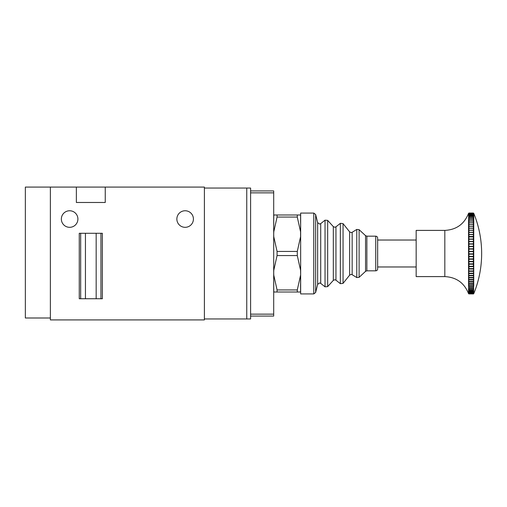 <?xml version="1.0" encoding="UTF-8"?>
<svg xmlns="http://www.w3.org/2000/svg" width="507" height="507" viewBox="0 0 507 507"><rect width="100%" height="100%" fill="white"/><g stroke="black" fill="none" stroke-linecap="round" stroke-linejoin="round"><path stroke-width="0.76" d="M246.751 188.046L204.391 188.046L204.391 318.954L246.751 318.954L246.751 188.046L250.597 188.046L250.597 318.954L246.751 318.954M273.698 215.215A0.387 0.387 180 0 1 273.767 214.993L277.069 214.993L277.069 217.059L273.767 231.851L273.698 234.247L273.767 236.649L277.069 251.434L277.069 255.566L273.767 270.351L273.698 272.753L273.767 275.149L277.069 289.941L277.069 292.007L273.767 292.007A0.387 0.387 180 0 1 273.698 291.785M297.286 289.941L300.581 275.149L300.581 292.007L297.286 292.007L297.286 289.941L277.069 289.941M297.286 292.007L277.069 292.007M273.767 292.007L273.698 275.028M300.651 275.028L300.581 270.351L297.286 255.566L297.286 251.434L300.581 236.649L300.581 231.851L297.286 217.059L297.286 214.993L277.069 214.993M297.286 214.993L300.581 214.993A0.387 0.387 0 0 1 300.651 215.215M297.286 217.059L277.069 217.059M297.286 251.434L277.069 251.434M297.286 255.566L277.069 255.566M300.581 214.993L300.651 231.972M300.651 236.744L300.651 270.256M273.767 214.993L273.698 231.972M273.698 270.256L273.698 236.744M473.728 293.718L473.373 293.959L473.728 293.718A106.045 106.045 0 0 0 473.728 213.282L473.373 213.048L473.728 213.282A104.138 90.759 180 0 1 473.785 213.434A104.138 89.606 180 0 0 473.728 213.289L473.728 213.384A104.138 93.782 180 0 1 473.785 213.536A104.138 86.095 180 0 0 473.728 213.396L473.728 213.65A104.138 96.444 180 0 1 473.785 213.802A104.138 82.248 180 0 0 473.728 213.669L473.728 214.062A104.138 98.719 180 0 1 473.785 214.227A104.138 78.072 180 0 0 473.728 214.1L473.728 214.638A104.138 100.608 180 0 1 473.785 214.803A104.138 73.591 180 0 0 473.728 214.683L473.728 215.367A104.138 102.097 180 0 1 473.785 215.532A104.138 68.819 180 0 0 473.728 215.418L473.728 216.242A104.138 103.181 180 0 1 473.785 216.407A104.138 63.774 180 0 0 473.728 216.305L473.728 217.269A104.138 103.865 180 0 1 473.785 217.433A104.138 58.482 180 0 0 473.728 217.338L473.728 218.435A104.138 104.131 180 0 1 473.785 218.599A104.138 52.956 180 0 0 473.728 218.517L473.728 219.74A104.138 103.992 0 0 1 473.785 219.905A104.138 47.221 180 0 0 473.728 219.829L473.728 221.179A104.138 103.441 0 0 1 473.785 221.344A104.138 41.301 180 0 0 473.728 221.28L473.728 222.744A104.138 102.477 0 0 1 473.785 222.909A104.138 35.217 180 0 0 473.728 222.852L473.728 224.43A104.138 101.115 0 0 1 473.785 224.595A104.138 28.994 180 0 0 473.728 224.55L473.728 226.236A104.138 99.353 0 0 1 473.785 226.395A104.138 22.657 180 0 0 473.728 226.356L473.728 228.144A104.138 97.198 0 0 1 473.785 228.302A104.138 16.23 180 0 0 473.728 228.277L473.728 230.153A104.138 94.657 0 0 1 473.785 230.305A104.138 9.734 180 0 0 473.728 230.292L473.728 232.257A104.138 91.748 0 0 1 473.785 232.402A104.138 3.207 180 0 0 473.728 232.402L473.728 234.443A104.138 88.472 0 0 1 473.785 234.589A104.138 3.334 180 0 1 473.728 234.589L473.728 236.706A104.138 84.846 0 0 1 473.785 236.839A104.138 9.861 180 0 1 473.728 236.858L473.728 239.031L468.563 239.05L468.563 236.858L468.924 236.883L468.924 238.816M416.165 274.509L416.165 230.4L444.823 230.4L444.823 276.6L416.165 276.6L416.165 274.509M473.373 293.667L473.728 293.103L473.373 293.667L468.563 293.42L468.563 288.965L468.924 289.269L468.924 290.2L468.563 290.023M473.728 234.443L468.563 234.468L468.563 232.402L468.924 232.39L468.924 234.209M473.373 234.209L473.373 232.39L468.924 232.39M473.373 232.39L473.728 232.402M473.728 232.257L468.563 232.282L468.563 230.292L468.924 230.267L468.924 232.016M473.373 232.016L473.373 230.267L468.924 230.267M473.373 230.267L473.728 230.292M473.728 230.153L468.563 230.178L468.563 228.277L468.924 228.232L468.924 229.905M473.373 229.905L473.373 228.232L468.924 228.232M473.373 228.232L473.728 228.277M473.728 228.144L468.563 228.169L468.563 226.363L468.924 226.299L468.924 227.89M473.373 227.89L473.373 226.299L468.924 226.299M473.373 226.299L473.728 226.356M473.728 226.236L468.563 226.261L468.563 224.557L468.924 224.474L468.924 225.97M473.373 225.97L473.373 224.474L468.924 224.474M473.373 224.474L473.728 224.55M473.728 224.43L468.563 224.462L468.563 222.865L468.924 222.757L468.924 224.164M473.373 224.164L473.373 222.757L468.924 222.757M473.373 222.757L473.728 222.852M473.728 222.744L468.563 222.769L468.563 221.286L468.924 221.166L468.924 222.472M473.373 222.472L473.373 221.166L468.924 221.166M473.373 221.166L473.728 221.28M473.728 221.179L468.563 221.204L468.563 219.842L468.924 219.708L468.924 220.906M473.373 220.906L473.373 219.708L468.924 219.708M473.373 219.708L473.728 219.829M473.728 219.74L468.563 219.765L468.924 218.378L468.924 219.461M473.373 219.461L473.373 218.378L468.924 218.378M473.373 218.378L473.728 218.517M473.728 218.435L468.563 218.46L468.924 217.186L468.924 218.156M473.373 218.156L473.373 217.186L468.924 217.186M473.373 217.186L473.728 217.338M473.728 217.269L468.563 217.294L468.924 216.134L468.924 216.99M473.373 216.99L473.373 216.134L468.924 216.134M473.373 216.134L473.728 216.305M473.728 216.242L468.563 216.267L468.924 215.234L468.924 215.969M473.373 215.969L473.373 215.234L468.924 215.234M473.373 215.234L473.728 215.418M473.728 215.367L468.563 215.393L468.924 214.486L468.924 215.095M473.373 215.095L473.373 214.486L468.924 214.486M473.373 214.486L473.728 214.683M473.728 214.638L468.563 214.664L468.924 213.891L468.924 214.372M473.373 214.372L473.373 213.891L468.924 213.891M473.373 213.891L473.728 214.1M473.728 214.062L468.563 214.093L468.924 213.453L468.924 213.802M473.373 213.802L473.373 213.453L468.924 213.453M473.373 213.453L473.728 213.669M473.728 213.65L468.924 213.39M473.373 213.39L468.924 213.174M473.373 213.174L468.563 213.308C464.311 224.081 456.395 229.779 444.823 230.4M473.373 213.136L468.924 213.136M473.728 213.282L468.563 213.308M473.373 293.952L468.563 293.692L473.373 293.959M473.373 293.914L468.924 293.914L473.373 293.889M473.373 293.718L468.924 293.718M473.373 293.357L468.924 293.667M468.563 293.071L468.924 293.357M473.373 293.28L473.728 292.583L473.373 293.28L468.563 293.052M473.373 292.843L468.924 292.843L468.924 293.28M468.563 292.558L468.924 292.843M473.373 292.742L473.728 291.912L473.373 292.742L468.563 292.52M473.373 292.178L468.924 292.178L468.924 292.742M468.563 291.88L468.924 292.178M473.373 292.045L473.728 291.081L473.373 292.045L468.563 291.842M473.373 291.354L468.924 291.354L468.924 292.045M468.563 291.056L468.924 291.354M473.373 291.195L473.728 290.112L473.373 291.195L468.563 291.005M473.373 290.384L468.924 290.384L468.924 291.195M468.563 290.086L468.924 290.384M473.373 290.2L473.728 288.996L473.373 290.2L468.924 290.2M473.373 289.269L468.924 289.269M473.373 289.06L473.728 287.735L473.373 289.06L468.924 289.06L468.563 287.71L468.924 289.06M473.373 288.014L468.924 288.014M473.373 287.78L473.728 286.347L473.373 287.78L468.924 287.78L468.563 286.316L468.924 287.78M473.373 286.62L468.924 286.62M473.373 286.36L473.728 284.82L473.728 286.246L473.373 286.36L468.924 286.36L468.563 286.233L468.563 284.795L468.924 286.36M473.373 285.092L468.924 285.092M473.373 284.814L473.728 283.179L473.728 284.719L468.924 284.814L468.563 284.706L468.563 283.153L468.924 284.814M473.373 283.445L468.924 283.445M473.373 283.147L473.728 281.417L473.728 283.064L468.924 283.147L468.563 283.052L468.563 281.385L468.924 283.147M473.373 281.677L468.924 281.677M473.373 281.36L473.728 279.541L473.728 281.29L468.924 281.36L468.563 281.284L468.563 279.515L468.924 281.36M473.373 279.801L468.924 279.801M473.373 279.458L473.728 277.563L473.728 279.414L468.924 279.458L468.563 279.408L468.563 277.538L468.924 279.458M473.373 277.817L468.924 277.817M473.373 277.462L473.728 275.497L473.728 277.43L468.924 277.462L468.563 277.424L468.563 275.472L468.924 277.462M473.373 275.738L468.924 275.738M473.373 275.371L473.728 273.336L473.728 275.352L468.924 275.371L468.563 275.352L468.563 273.311L468.924 275.371M473.373 273.577L468.924 273.577M473.373 273.191L473.728 271.099L473.728 273.191L468.563 273.191L468.563 271.08L468.924 273.191M473.373 271.327L468.924 271.327M473.373 270.928L473.728 268.799L473.728 270.947L468.563 270.953L468.563 268.773L468.924 270.928M473.373 269.014L468.924 269.014M473.373 268.602L473.728 266.428L473.728 268.64L468.563 268.647L468.563 266.409L468.924 266.638L468.924 268.602M473.373 266.638L468.924 266.638M473.373 266.219L473.373 264.21L473.728 264.014L473.728 266.27L468.563 266.276L468.563 263.995L468.924 264.21L468.924 266.219M473.373 264.21L468.924 264.21M473.373 263.779L473.373 261.739L473.728 261.555L473.728 263.849L468.563 263.855L468.563 261.536L468.924 261.739L468.924 263.779M473.373 261.739L468.924 261.739M473.373 261.301L473.373 259.235L473.728 259.064L473.728 261.39L468.563 261.397L468.563 259.052L468.924 259.235L468.924 261.301M473.373 259.235L468.924 259.235M473.373 258.792L473.373 256.707L473.728 256.555L473.728 258.9L468.563 258.912L468.563 256.536L468.924 256.707L468.924 258.792M473.373 256.707L468.924 256.707M473.373 256.263L473.373 254.172L473.728 254.032L473.728 256.384L468.563 256.396L468.563 254.013L468.924 254.172L468.924 256.263M473.373 254.172L468.924 254.172M473.373 253.728L473.373 251.63L473.728 251.504L473.728 253.861L468.563 253.874L468.563 251.491L468.924 251.63L468.924 253.728M473.373 251.63L468.924 251.63M473.373 251.187L473.373 249.095L473.728 248.988L473.728 251.333L468.563 251.352L468.563 248.975L468.924 249.095L468.924 251.187M473.373 249.095L468.924 249.095M473.373 248.652L473.373 246.579L473.728 246.484L473.728 248.817L468.563 248.836L468.563 246.478L468.924 246.579L468.924 248.652M473.373 246.579L468.924 246.579M473.373 246.142L473.373 244.089L473.728 244.013L473.728 246.32L468.563 246.339L468.563 244.006L468.924 244.089L468.924 246.142M473.373 244.089L468.924 244.089M473.373 243.658L473.373 241.636L473.728 241.579L473.728 243.848L468.563 243.867L468.563 241.573L468.924 241.636L468.924 243.658M473.373 241.636L468.924 241.636M473.373 241.212L473.373 239.234L473.728 239.19L473.728 241.414L468.563 241.44L468.563 239.184L468.924 239.234L468.924 241.212M473.373 239.234L468.924 239.234M473.373 238.816L473.373 236.883L468.924 236.883M473.373 236.883L473.728 236.858M468.563 236.858L468.563 234.468M473.373 234.602L468.924 234.602L468.924 236.477L473.373 236.477L473.373 234.602L473.728 234.589M473.728 236.706L473.373 236.477M468.924 236.477L468.563 236.725M473.785 236.839L468.519 236.839M468.563 234.589L468.924 234.602M473.785 239.165L468.519 239.165M473.785 241.541L468.519 241.541M473.785 243.968L468.519 243.968M473.785 246.427L468.519 246.427M473.785 248.918L468.519 248.918M473.785 251.428L468.519 251.428M473.785 253.944L468.519 253.944M473.785 256.46L468.519 256.46M473.785 258.963L468.519 258.963M473.785 261.447L468.519 261.447M473.785 263.894L468.519 263.894M473.785 266.302L468.519 266.302M473.785 268.666L468.519 268.666M473.785 270.96L468.519 270.96M473.785 273.191L468.519 273.191M473.785 234.589L468.519 234.589M250.597 316.07L273.698 316.07L273.698 190.93C272.436 190.93 272.436 190.93 273.698 190.93L250.597 190.93M377.658 266.974L416.165 266.974M377.658 238.1L377.658 268.9C377.544 270.073 376.904 270.713 375.738 270.827L375.738 236.173C376.904 236.287 377.544 236.927 377.658 238.1L377.658 238.1M313.776 293.927L300.651 293.927L300.651 213.073L313.776 213.073L315.646 214.531L315.646 292.469L313.776 293.927L313.776 213.073M50.377 187.083L50.377 317.997L25.35 317.997L25.35 187.083L50.377 187.083L50.377 319.917L204.391 319.917L204.391 187.083L50.377 187.083M61.353 219.037A8.277 8.277 0 0 0 69.63 227.32A8.277 8.277 0 0 0 77.907 219.037A8.277 8.277 0 0 0 69.63 210.76A8.277 8.277 0 0 0 61.353 219.037M176.861 219.037A8.277 8.277 0 0 0 185.144 227.32A8.277 8.277 0 0 0 193.421 219.037A8.277 8.277 0 0 0 185.144 210.76A8.277 8.277 0 0 0 176.861 219.037M79.257 298.743L102.357 298.743L102.357 233.283L79.257 233.283L79.257 298.743M85.442 233.283L85.442 298.743M96.172 233.283L96.172 298.743M76.367 187.083L76.367 202.483L105.247 202.483L105.247 187.083M273.698 192.856L250.597 192.856M273.698 314.144L250.597 314.144M320.716 283.375L319.511 282.95L317.642 284.414L317.642 222.586L319.511 224.05L320.716 223.625L320.716 283.375L325.038 286.829L325.038 220.171L327.668 220.38L327.668 286.62L325.038 286.829M335.951 280.162L334.747 279.737L333.321 280.371L333.321 226.629L334.747 227.263L335.951 226.838L335.951 280.162L340.349 283.679L340.349 223.321L343.055 223.625L343.055 283.375L340.349 283.679M352.156 274.705L351.148 274.414L349.64 275.136L349.64 231.864L351.148 232.586L352.156 232.295L352.156 274.705L356.776 277.563L356.776 229.437L359.102 229.665L359.102 277.335L356.776 277.563M366.865 270.827L365.553 271.34L365.553 235.66L366.865 236.173L366.865 270.827L375.738 270.827M327.668 220.38L333.321 226.629M315.646 214.537L317.642 222.586M343.055 223.625L349.64 231.864M359.102 229.665L365.553 235.66M80.67 298.743L80.67 233.283M100.937 298.743L100.937 233.283M468.563 293.692C464.311 282.919 456.395 277.221 444.823 276.6M473.373 213.041L468.924 213.041M365.553 271.34L359.102 277.335M349.64 275.136L343.055 283.375M317.642 284.414L315.646 292.469M333.321 280.371L327.668 286.62M320.716 223.625L325.038 220.171M335.951 226.838L340.349 223.321M352.156 232.295L356.776 229.437M366.865 236.173L375.738 236.173M416.165 240.026L377.658 240.026"/></g></svg>
